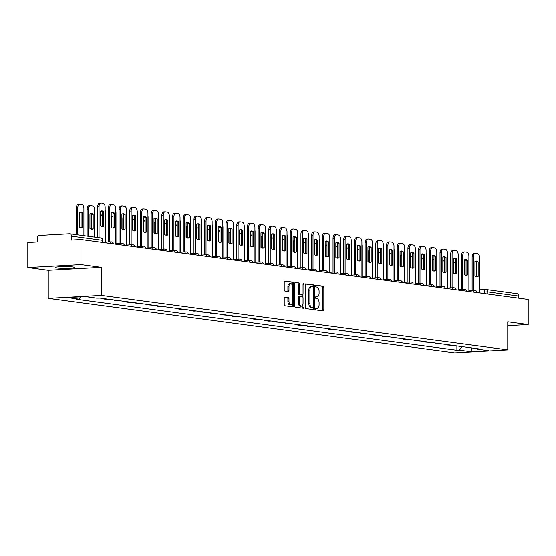 <?xml version="1.0" encoding="UTF-8"?>
<svg xmlns="http://www.w3.org/2000/svg" width="556" height="556" viewBox="0 0 556 556"><rect width="100%" height="100%" fill="white"/><g stroke="black" fill="none" stroke-linecap="round" stroke-linejoin="round"><path stroke-width="0.83" d="M315.537 309.039A0.869 0.473 86.8 0 0 316.01 309.97L323.161 310.929A1.244 0.667 86.8 0 0 323.231 310.929A1.244 0.667 86.8 0 0 323.835 309.782L323.835 287.521A1.244 0.667 86.8 0 0 323.161 286.194L316.01 285.235A0.869 0.473 86.8 0 0 315.961 285.235A0.869 0.473 86.8 0 0 315.537 286.041A0.869 0.473 86.8 0 0 316.01 286.965L316.934 287.091A3.975 2.148 86.8 0 1 319.088 291.337L319.088 293.193A3.975 2.148 86.8 0 1 317.156 296.869A3.975 2.148 86.8 0 1 316.934 296.862L316.01 296.737A0.869 0.473 86.8 0 0 315.961 296.737A0.869 0.473 86.8 0 0 315.537 297.536A0.869 0.473 86.8 0 0 316.01 298.468L316.934 298.593A3.975 2.148 86.8 0 1 319.088 302.839L319.088 304.695A3.975 2.148 86.8 0 1 317.156 308.371A3.975 2.148 86.8 0 1 316.934 308.365L316.01 308.239A0.869 0.473 86.8 0 0 315.961 308.239A0.869 0.473 86.8 0 0 315.537 309.039M56.705 267.957A9.862 0.855 180 0 0 67.783 268.312A9.862 0.855 180 0 0 74.858 267.492A9.862 0.855 180 0 0 73.281 267.026A9.862 0.855 180 0 0 62.202 266.671A9.862 0.855 180 0 0 55.127 267.492A9.862 0.855 180 0 0 56.705 267.957M284.894 297.078A1.244 0.667 86.8 0 0 284.825 297.078A1.244 0.667 86.8 0 0 284.22 298.224L284.22 304.473A1.244 0.667 86.8 0 0 284.894 305.8L292.831 306.863A1.244 0.667 86.8 0 0 292.901 306.863A1.244 0.667 86.8 0 0 293.505 305.717L293.505 283.456A1.244 0.667 86.8 0 0 292.831 282.128L284.894 281.065A1.244 0.667 86.8 0 0 284.825 281.065A1.244 0.667 86.8 0 0 284.22 282.212L284.22 289.752A1.244 0.667 86.8 0 0 284.894 291.08L288.293 291.539A1.244 0.667 86.8 0 0 288.362 291.539A1.244 0.667 86.8 0 0 288.967 290.392L288.967 286.653A3.322 1.793 86.8 0 1 290.579 283.574A3.322 1.793 86.8 0 1 292.567 287.132L292.567 301.79A3.322 1.793 86.8 0 1 290.948 304.862A3.322 1.793 86.8 0 1 288.967 301.303L288.967 298.864A1.244 0.667 86.8 0 0 288.293 297.536L284.755 297.092M101.366 295.417L101.366 267.325L80.926 264.587L80.926 239.511L528.2 299.455L528.2 324.53L507.76 321.792L507.76 349.884L101.366 295.417L48.24 298.384L454.634 352.851L507.76 349.884M305.154 307.28A1.244 0.667 86.8 0 0 305.828 308.608L313.772 309.671A1.244 0.667 86.8 0 0 313.841 309.671A1.244 0.667 86.8 0 0 314.446 308.524L314.446 286.264A1.244 0.667 86.8 0 0 313.772 284.936L305.828 283.873A1.244 0.667 86.8 0 0 305.758 283.866A1.244 0.667 86.8 0 0 305.154 285.019L305.154 307.28M303.305 308.267L295.361 307.204A1.244 0.667 86.8 0 1 294.687 305.876L294.687 283.616A1.244 0.667 86.8 0 1 295.292 282.469A1.244 0.667 86.8 0 1 295.361 282.469L298.76 282.921A1.244 0.667 86.8 0 1 299.434 284.248L299.434 293.276A1.244 0.667 86.8 0 0 300.108 294.604L302.36 294.909A1.244 0.667 86.8 0 0 302.429 294.909A1.244 0.667 86.8 0 0 303.034 293.763L303.034 284.359A0.869 0.473 86.8 0 1 303.458 283.56A0.869 0.473 86.8 0 1 303.972 284.491L303.972 307.12A1.244 0.667 86.8 0 1 303.374 308.267A1.244 0.667 86.8 0 1 303.305 308.267M80.926 264.587L27.8 267.547L27.8 242.479L37.203 241.95L37.203 238.044A2.53 2.12 -82.4 0 1 39.33 235.41L69.403 233.728A2.53 2.12 -82.4 0 1 69.736 233.742L100.803 237.905A2.53 2.12 97.6 0 1 102.589 240.296L71.522 236.133A2.53 2.12 -82.4 0 0 69.736 233.742M27.8 267.547L48.24 270.292L48.24 298.384M80.926 239.511L71.522 240.039L71.522 236.133M516.67 293.672A2.53 2.12 97.6 0 1 517.01 293.686A2.53 2.12 97.6 0 1 518.797 296.077L487.73 291.914L479.592 292.108M518.797 298.197L518.797 296.077M507.76 325.67L528.2 324.53M452.987 345.422L446.183 344.942L446.183 344.511M448.456 344.81L446.183 344.942M435.487 343.073L435.487 343.504L440.011 344.115L442.284 343.983M437.76 343.379L435.487 343.504M424.791 341.641L424.791 342.072L431.588 342.552M427.064 341.947L424.791 342.072M414.088 340.209L414.088 340.64L420.892 341.12M416.361 340.515L414.088 340.64M403.392 338.771L403.392 339.202L407.916 339.813L410.189 339.681M405.665 339.077L403.392 339.202M392.696 337.339L392.696 337.77L399.493 338.25M394.968 337.645L392.696 337.77M381.993 335.907L381.993 336.338L388.797 336.818M384.265 336.213L381.993 336.338M371.297 334.469L371.297 334.907L378.094 335.386M373.569 334.775L371.297 334.907M360.601 333.037L360.601 333.468L365.125 334.08L367.398 333.947M362.873 333.343L360.601 333.468M349.898 331.605L349.898 332.036L356.702 332.516M352.17 331.911L349.898 332.036M339.202 330.174L339.202 330.605L345.999 331.084M341.474 330.472L339.202 330.605M328.506 328.735L328.506 329.166L333.03 329.777L335.303 329.645M330.778 329.041L328.506 329.166M317.803 327.303L317.803 327.734L324.607 328.214M320.075 327.609L317.803 327.734M307.107 325.872L307.107 326.302L313.904 326.782M309.379 326.17L307.107 326.302M296.411 324.433L296.411 324.864L300.935 325.475L303.208 325.343M298.683 324.739L296.411 324.864M285.708 323.001L285.708 323.432L292.512 323.912M287.987 323.307L285.708 323.432M275.011 321.57L275.011 322L281.809 322.48M277.284 321.868L275.011 322M264.315 320.131L264.315 320.562L268.84 321.173L271.113 321.041M266.588 320.437L264.315 320.562M253.619 318.699L253.619 319.13L260.416 319.61M255.892 319.005L253.619 319.13M242.916 317.267L242.916 317.698L249.713 318.178M245.189 317.573L242.916 317.698M232.22 315.829L232.22 316.267L239.017 316.746M234.493 316.135L232.22 316.267M221.524 314.397L221.524 314.828L228.321 315.308M223.797 314.703L221.524 314.828M210.821 312.965L210.821 313.396L217.618 313.876M213.094 313.271L210.821 313.396M200.125 311.534L200.125 311.965L206.922 312.444M202.398 311.833L200.125 311.965M189.429 310.095L189.429 310.526L193.954 311.138L196.226 311.006M191.702 310.401L189.429 310.526M178.726 308.663L178.726 309.094L185.53 309.574M180.999 308.969L178.726 309.094M168.03 307.232L168.03 307.663L174.827 308.142M170.303 307.531L168.03 307.663M157.334 305.793L157.334 306.224L161.859 306.836L164.131 306.703M159.607 306.099L157.334 306.224M146.631 304.361L146.631 304.792L153.435 305.272M148.904 304.667L146.631 304.792M135.935 302.93L135.935 303.361L142.732 303.84M138.208 303.228L135.935 303.361M125.239 301.491L125.239 301.922L129.763 302.534L132.036 302.401M127.512 301.797L125.239 301.922M114.536 300.059L114.536 300.49L121.34 300.97M116.809 300.365L114.536 300.49M103.84 298.628L103.84 299.058L110.637 299.538M106.113 298.933L103.84 299.058M96.841 298.12L99.941 298.106M476.756 348.605L477.229 349.147L488.752 350.69L470.904 351.684L459.381 350.141L462.189 346.652M80.613 296.841L78.771 299.128L76.269 299.267L456.886 350.28L459.381 350.141M78.771 299.128L67.248 297.585L85.096 296.591L96.619 298.134L99.114 297.995L479.731 349.001L477.229 349.147M101.366 267.325L48.24 270.292M456.886 345.943L456.886 350.28M470.904 351.684L471.898 347.952M315.704 308.399L315.871 308.42A3.975 2.148 86.8 0 0 316.093 308.427A3.975 2.148 86.8 0 0 316.308 308.399M316.308 296.897A3.975 2.148 86.8 0 1 316.093 296.932A3.975 2.148 86.8 0 1 315.871 296.918L315.704 296.897M322.466 310.832A1.244 0.667 86.8 0 0 322.772 309.838L322.772 287.577A1.244 0.667 86.8 0 0 322.098 286.257L315.704 285.395M313.382 286.903L313.382 286.319A1.244 0.667 86.8 0 0 312.708 284.992L305.459 284.026M313.077 309.574A1.244 0.667 86.8 0 0 313.382 308.58L313.382 307.6M313.028 307.836A0.869 0.473 86.8 0 0 313.077 307.843A0.869 0.473 86.8 0 0 313.501 307.037L313.501 287.494A0.869 0.473 86.8 0 0 313.028 286.569L312.055 286.437A3.975 2.148 86.8 0 0 311.833 286.43A3.975 2.148 86.8 0 0 309.9 290.107L309.9 303.465A3.975 2.148 86.8 0 0 312.055 307.711L313.028 307.836L311.965 307.899A0.869 0.473 86.8 0 0 312.013 307.899A0.869 0.473 86.8 0 0 312.062 307.892M310.992 286.5A3.975 2.148 86.8 0 0 310.769 286.486A3.975 2.148 86.8 0 0 308.837 290.162L309.9 290.107M311.965 307.899L310.992 307.767A3.975 2.148 86.8 0 1 308.837 303.52L308.837 290.162M294.993 282.622L298.76 282.921M301.435 294.958A1.244 0.667 86.8 0 1 301.366 294.972A1.244 0.667 86.8 0 1 301.296 294.965L299.045 294.666A1.244 0.667 86.8 0 1 298.37 293.339L298.37 284.311A1.244 0.667 86.8 0 0 297.696 282.983M302.916 294.451L302.916 297.245M302.916 304.299L302.916 307.176L303.972 307.12M299.434 302.645A3.322 1.793 86.8 0 0 301.415 306.203A3.322 1.793 86.8 0 0 303.034 303.131L303.034 297.967A1.244 0.667 86.8 0 0 302.36 296.64L300.108 296.334A1.244 0.667 86.8 0 0 300.038 296.334A1.244 0.667 86.8 0 0 299.434 297.481L299.434 302.645L298.37 302.707A3.322 1.793 86.8 0 0 300.351 306.266L301.415 306.203M299.969 296.348L299.045 296.397A1.244 0.667 86.8 0 0 298.975 296.397A1.244 0.667 86.8 0 0 298.37 297.543L299.434 297.481M298.37 302.707L298.37 297.543M302.61 308.177A1.244 0.667 86.8 0 0 302.916 307.176M290.948 304.862L289.885 304.924A3.322 1.793 86.8 0 1 287.904 301.366L287.904 298.919A1.244 0.667 86.8 0 0 287.23 297.592L284.526 297.231M290.579 283.574L289.516 283.636A3.322 1.793 86.8 0 0 287.904 286.708L288.967 286.653M287.598 291.448A1.244 0.667 86.8 0 0 287.904 290.454L287.904 286.708M292.442 285.93L292.442 283.518A1.244 0.667 86.8 0 0 291.775 282.191L284.526 281.218M292.143 306.773A1.244 0.667 86.8 0 0 292.442 305.779L292.442 302.957M453.675 273.239L453.675 262.578A7.902 4.267 86.8 0 1 454.843 262.203A7.902 4.267 86.8 0 1 455.371 262.23M458.339 289.481L458.339 258.846A3.795 2.05 86.8 0 0 458.193 257.435M455.371 262.967A7.902 4.267 86.8 0 0 454.162 262.342M478.146 276.422A7.902 4.267 -93.2 0 1 476.978 276.798A7.902 4.267 -93.2 0 1 474.928 275.984L474.928 261.396A7.902 4.267 -93.2 0 1 476.096 261.014A7.902 4.267 -93.2 0 1 478.146 261.827L478.146 276.422L476.77 276.499A7.902 4.267 -93.2 0 1 476.283 276.735M476.77 276.499L476.77 261.904A7.902 4.267 -93.2 0 0 475.415 261.16M472.107 290.739L472.107 256.921A3.795 2.05 -93.2 0 1 473.948 253.411A3.795 2.05 -93.2 0 1 474.164 253.418M479.592 292.942L479.592 257.664A3.795 2.05 86.8 0 0 477.534 253.605L475.54 253.341A3.795 2.05 86.8 0 0 475.331 253.334A3.795 2.05 86.8 0 0 473.483 256.844L472.107 256.921M473.483 290.663L473.483 256.844M478.146 261.827L476.77 261.904M442.972 271.808L442.972 261.146A7.902 4.267 86.8 0 1 444.147 260.771A7.902 4.267 86.8 0 1 444.675 260.799M447.636 288.043L447.636 257.414A3.795 2.05 86.8 0 0 447.497 256.003M444.675 261.535A7.902 4.267 86.8 0 0 443.459 260.91M432.276 270.376L432.276 259.715A7.902 4.267 86.8 0 1 433.451 259.332A7.902 4.267 86.8 0 1 433.972 259.367M436.94 286.611L436.94 255.982A3.795 2.05 86.8 0 0 436.794 254.565M433.972 260.097A7.902 4.267 86.8 0 0 432.763 259.478M467.45 274.984A7.902 4.267 -93.2 0 1 466.282 275.366A7.902 4.267 -93.2 0 1 464.225 274.553L464.225 259.958A7.902 4.267 -93.2 0 1 465.4 259.582A7.902 4.267 -93.2 0 1 467.45 260.396L467.45 274.984L466.067 275.06A7.902 4.267 -93.2 0 1 465.58 275.296M466.067 275.06L466.067 260.472A7.902 4.267 -93.2 0 0 464.712 259.721M461.404 289.308L461.404 255.489A3.795 2.05 -93.2 0 1 463.252 251.972A3.795 2.05 -93.2 0 1 463.461 251.986M468.889 291.511L468.889 256.226A3.795 2.05 86.8 0 0 466.832 252.174L464.844 251.903A3.795 2.05 86.8 0 0 464.635 251.896A3.795 2.05 86.8 0 0 462.787 255.412L461.404 255.489M462.787 289.231L462.787 255.412M467.45 260.396L466.067 260.472M456.754 273.552A7.902 4.267 -93.2 0 1 455.579 273.934A7.902 4.267 -93.2 0 1 453.529 273.121L453.529 258.526A7.902 4.267 -93.2 0 1 454.697 258.151A7.902 4.267 -93.2 0 1 456.754 258.957L456.754 273.552L455.371 273.628A7.902 4.267 -93.2 0 1 454.884 273.865M455.371 273.628L455.371 259.033A7.902 4.267 -93.2 0 0 454.016 258.29M450.707 287.876L450.707 254.05A3.795 2.05 -93.2 0 1 452.556 250.541A3.795 2.05 -93.2 0 1 452.765 250.547M458.193 290.072L458.193 254.794A3.795 2.05 86.8 0 0 456.135 250.742L454.148 250.471A3.795 2.05 86.8 0 0 453.932 250.464A3.795 2.05 86.8 0 0 452.091 253.974L450.707 254.05M452.091 287.8L452.091 253.974M456.754 258.957L455.371 259.033M421.58 268.937L421.58 258.276A7.902 4.267 86.8 0 1 422.748 257.901A7.902 4.267 86.8 0 1 423.276 257.928M426.243 285.179L426.243 254.544A3.795 2.05 86.8 0 0 426.098 253.133M423.276 258.665A7.902 4.267 86.8 0 0 422.067 258.04M410.884 267.505L410.884 256.844A7.902 4.267 86.8 0 1 412.052 256.469A7.902 4.267 86.8 0 1 412.58 256.497M415.54 283.741L415.54 253.112A3.795 2.05 86.8 0 0 415.401 251.701M412.58 257.233A7.902 4.267 86.8 0 0 411.364 256.608M400.181 266.074L400.181 255.412A7.902 4.267 86.8 0 1 401.356 255.03A7.902 4.267 86.8 0 1 401.877 255.065M404.844 282.309L404.844 251.68A3.795 2.05 86.8 0 0 404.698 250.263M401.877 255.802A7.902 4.267 86.8 0 0 400.667 255.176M446.051 272.12A7.902 4.267 -93.2 0 1 444.883 272.496A7.902 4.267 -93.2 0 1 442.833 271.689L442.833 257.094A7.902 4.267 -93.2 0 1 444.001 256.712A7.902 4.267 -93.2 0 1 446.051 257.525L446.051 272.12L444.675 272.197A7.902 4.267 -93.2 0 1 444.188 272.433M444.675 272.197L444.675 257.602A7.902 4.267 -93.2 0 0 443.32 256.858M440.011 286.437L440.011 252.619A3.795 2.05 -93.2 0 1 441.853 249.109A3.795 2.05 -93.2 0 1 442.069 249.116M447.497 288.64L447.497 253.362A3.795 2.05 86.8 0 0 445.439 249.303L443.445 249.039A3.795 2.05 86.8 0 0 443.236 249.032A3.795 2.05 86.8 0 0 441.388 252.542L440.011 252.619M441.388 286.361L441.388 252.542M446.051 257.525L444.675 257.602M435.355 270.682A7.902 4.267 -93.2 0 1 434.187 271.064A7.902 4.267 -93.2 0 1 432.13 270.251L432.13 255.656A7.902 4.267 -93.2 0 1 433.305 255.28A7.902 4.267 -93.2 0 1 435.355 256.094L435.355 270.682L433.972 270.758A7.902 4.267 -93.2 0 1 433.485 270.994M433.972 270.758L433.972 256.17A7.902 4.267 -93.2 0 0 432.617 255.419M429.308 285.006L429.308 251.187A3.795 2.05 -93.2 0 1 431.157 247.67A3.795 2.05 -93.2 0 1 431.366 247.684M436.794 287.209L436.794 251.924A3.795 2.05 86.8 0 0 434.736 247.872L432.749 247.608A3.795 2.05 86.8 0 0 432.54 247.594A3.795 2.05 86.8 0 0 430.692 251.11L429.308 251.187M430.692 284.929L430.692 251.11M435.355 256.094L433.972 256.17M424.659 269.25A7.902 4.267 -93.2 0 1 423.484 269.632A7.902 4.267 -93.2 0 1 421.434 268.819L421.434 254.224A7.902 4.267 -93.2 0 1 422.602 253.849A7.902 4.267 -93.2 0 1 424.659 254.655L424.659 269.25L423.276 269.326A7.902 4.267 -93.2 0 1 422.789 269.563M423.276 269.326L423.276 254.731A7.902 4.267 -93.2 0 0 421.921 253.988M418.612 283.574L418.612 249.748A3.795 2.05 -93.2 0 1 420.461 246.238A3.795 2.05 -93.2 0 1 420.67 246.245M426.098 285.77L426.098 250.492A3.795 2.05 86.8 0 0 424.04 246.44L422.053 246.169A3.795 2.05 86.8 0 0 421.837 246.162A3.795 2.05 86.8 0 0 419.995 249.672L418.612 249.748M419.995 283.497L419.995 249.672M424.659 254.655L423.276 254.731M389.485 264.642L389.485 253.981A7.902 4.267 86.8 0 1 390.653 253.599A7.902 4.267 86.8 0 1 391.181 253.626M394.148 280.877L394.148 250.249A3.795 2.05 86.8 0 0 394.002 248.831M391.181 254.363A7.902 4.267 86.8 0 0 389.971 253.744M413.956 267.818A7.902 4.267 -93.2 0 1 412.788 268.194A7.902 4.267 -93.2 0 1 410.738 267.387L410.738 252.792A7.902 4.267 -93.2 0 1 411.906 252.41A7.902 4.267 -93.2 0 1 413.956 253.223L413.956 267.818L412.58 267.895A7.902 4.267 -93.2 0 1 412.093 268.131M412.58 267.895L412.58 253.3A7.902 4.267 -93.2 0 0 411.225 252.556M407.916 282.135L407.916 248.317A3.795 2.05 -93.2 0 1 409.758 244.807A3.795 2.05 -93.2 0 1 409.974 244.814M415.401 284.338L415.401 249.06A3.795 2.05 86.8 0 0 413.344 245.001L411.35 244.737A3.795 2.05 86.8 0 0 411.141 244.73A3.795 2.05 86.8 0 0 409.292 248.24L407.916 248.317M409.292 282.059L409.292 248.24M413.956 253.223L412.58 253.3M378.789 263.203L378.789 252.542A7.902 4.267 86.8 0 1 379.957 252.167A7.902 4.267 86.8 0 1 380.485 252.195M383.452 279.439L383.452 248.81A3.795 2.05 86.8 0 0 383.306 247.399M380.485 252.931A7.902 4.267 86.8 0 0 379.268 252.306M403.26 266.38A7.902 4.267 -93.2 0 1 402.092 266.762A7.902 4.267 -93.2 0 1 400.035 265.949L400.035 251.361A7.902 4.267 -93.2 0 1 401.21 250.978A7.902 4.267 -93.2 0 1 403.26 251.792L403.26 266.38L401.877 266.463A7.902 4.267 -93.2 0 1 401.39 266.699M401.877 266.463L401.877 251.868A7.902 4.267 -93.2 0 0 400.522 251.124M397.213 280.704L397.213 246.885A3.795 2.05 -93.2 0 1 399.062 243.375A3.795 2.05 -93.2 0 1 399.271 243.382M404.698 282.907L404.698 247.622A3.795 2.05 86.8 0 0 402.641 243.57L400.654 243.306A3.795 2.05 86.8 0 0 400.445 243.292A3.795 2.05 86.8 0 0 398.596 246.808L397.213 246.885M398.596 280.627L398.596 246.808M403.26 251.792L401.877 251.868M368.086 261.772L368.086 251.11A7.902 4.267 86.8 0 1 369.26 250.728A7.902 4.267 86.8 0 1 369.782 250.763M372.749 278.007L372.749 247.378A3.795 2.05 86.8 0 0 372.603 245.96M369.782 251.5A7.902 4.267 86.8 0 0 368.572 250.874M392.564 264.948A7.902 4.267 -93.2 0 1 391.389 265.33A7.902 4.267 -93.2 0 1 389.339 264.517L389.339 249.922A7.902 4.267 -93.2 0 1 390.507 249.547A7.902 4.267 -93.2 0 1 392.564 250.353L392.564 264.948L391.181 265.024A7.902 4.267 -93.2 0 1 390.694 265.261M391.181 265.024L391.181 250.429A7.902 4.267 -93.2 0 0 389.825 249.686M386.517 279.272L386.517 245.453A3.795 2.05 -93.2 0 1 388.366 241.936A3.795 2.05 -93.2 0 1 388.575 241.943M394.002 281.475L394.002 246.19A3.795 2.05 86.8 0 0 391.945 242.138L389.958 241.867A3.795 2.05 86.8 0 0 389.742 241.86A3.795 2.05 86.8 0 0 387.9 245.37L386.517 245.453M387.9 279.195L387.9 245.37M392.564 250.353L391.181 250.429M357.39 260.34L357.39 249.679A7.902 4.267 86.8 0 1 358.557 249.296A7.902 4.267 86.8 0 1 359.086 249.324M362.053 276.575L362.053 245.947A3.795 2.05 86.8 0 0 361.907 244.529M359.086 250.061A7.902 4.267 86.8 0 0 357.876 249.442M381.861 263.516A7.902 4.267 -93.2 0 1 380.693 263.891A7.902 4.267 -93.2 0 1 378.643 263.085L378.643 248.49A7.902 4.267 -93.2 0 1 379.811 248.108A7.902 4.267 -93.2 0 1 381.861 248.921L381.861 263.516L380.485 263.593A7.902 4.267 -93.2 0 1 379.998 263.829M380.485 263.593L380.485 248.998A7.902 4.267 -93.2 0 0 379.129 248.254M375.821 277.833L375.821 244.014A3.795 2.05 -93.2 0 1 377.663 240.505A3.795 2.05 -93.2 0 1 377.878 240.512M383.306 280.036L383.306 244.758A3.795 2.05 86.8 0 0 381.249 240.699L379.255 240.435A3.795 2.05 86.8 0 0 379.046 240.428A3.795 2.05 86.8 0 0 377.197 243.938L375.821 244.014M377.197 277.757L377.197 243.938M381.861 248.921L380.485 248.998M346.694 258.901L346.694 248.24A7.902 4.267 86.8 0 1 347.861 247.865A7.902 4.267 86.8 0 1 348.39 247.893M351.357 275.137L351.357 244.508A3.795 2.05 86.8 0 0 351.211 243.097M348.39 248.629A7.902 4.267 86.8 0 0 347.18 248.004M371.165 262.084A7.902 4.267 -93.2 0 1 369.997 262.46A7.902 4.267 -93.2 0 1 367.94 261.647L367.94 247.059A7.902 4.267 -93.2 0 1 369.114 246.676A7.902 4.267 -93.2 0 1 371.165 247.489L371.165 262.084L369.782 262.161A7.902 4.267 -93.2 0 1 369.295 262.397M369.782 262.161L369.782 247.566A7.902 4.267 -93.2 0 0 368.426 246.822M365.118 276.401L365.118 242.583A3.795 2.05 -93.2 0 1 366.967 239.073A3.795 2.05 -93.2 0 1 367.175 239.08M372.603 278.605L372.603 243.326A3.795 2.05 86.8 0 0 370.546 239.268L368.558 239.004A3.795 2.05 86.8 0 0 368.35 238.99A3.795 2.05 86.8 0 0 366.501 242.506L365.118 242.583M366.501 276.325L366.501 242.506M371.165 247.489L369.782 247.566M335.991 257.47L335.991 246.808A7.902 4.267 86.8 0 1 337.165 246.426A7.902 4.267 86.8 0 1 337.687 246.461M340.654 273.705L340.654 243.076A3.795 2.05 86.8 0 0 340.508 241.658M337.687 247.198A7.902 4.267 86.8 0 0 336.477 246.572M360.469 260.646A7.902 4.267 -93.2 0 1 359.294 261.028A7.902 4.267 -93.2 0 1 357.244 260.215L357.244 245.62A7.902 4.267 -93.2 0 1 358.411 245.245A7.902 4.267 -93.2 0 1 360.469 246.051L360.469 260.646L359.086 260.722A7.902 4.267 -93.2 0 1 358.599 260.959M359.086 260.722L359.086 246.134A7.902 4.267 -93.2 0 0 357.73 245.384M354.422 274.97L354.422 241.151A3.795 2.05 -93.2 0 1 356.271 237.634A3.795 2.05 -93.2 0 1 356.479 237.641M361.907 277.173L361.907 241.888A3.795 2.05 86.8 0 0 359.85 237.836L357.862 237.565A3.795 2.05 86.8 0 0 357.647 237.558A3.795 2.05 86.8 0 0 355.805 241.075L354.422 241.151M355.805 274.893L355.805 241.075M360.469 246.051L359.086 246.134M325.295 256.038L325.295 245.377A7.902 4.267 86.8 0 1 326.462 244.994A7.902 4.267 86.8 0 1 326.991 245.029M329.958 272.273L329.958 241.645A3.795 2.05 86.8 0 0 329.812 240.227M326.991 245.759A7.902 4.267 86.8 0 0 325.781 245.14M349.766 259.214A7.902 4.267 -93.2 0 1 348.598 259.589A7.902 4.267 -93.2 0 1 346.548 258.783L346.548 244.188A7.902 4.267 -93.2 0 1 347.715 243.806A7.902 4.267 -93.2 0 1 349.766 244.619L349.766 259.214L348.39 259.291A7.902 4.267 -93.2 0 1 347.903 259.527M348.39 259.291L348.39 244.696A7.902 4.267 -93.2 0 0 347.034 243.952M343.726 273.538L343.726 239.712A3.795 2.05 -93.2 0 1 345.568 236.203A3.795 2.05 -93.2 0 1 345.783 236.21M351.211 275.734L351.211 240.456A3.795 2.05 86.8 0 0 349.154 236.397L347.159 236.133A3.795 2.05 86.8 0 0 346.951 236.126A3.795 2.05 86.8 0 0 345.102 239.636L343.726 239.712M345.102 273.455L345.102 239.636M349.766 244.619L348.39 244.696M314.599 254.599L314.599 243.938A7.902 4.267 86.8 0 1 315.766 243.563A7.902 4.267 86.8 0 1 316.294 243.591M319.262 270.841L319.262 240.206A3.795 2.05 86.8 0 0 319.116 238.795M316.294 244.327A7.902 4.267 86.8 0 0 315.085 243.702M339.07 257.782A7.902 4.267 -93.2 0 1 337.902 258.158A7.902 4.267 -93.2 0 1 335.845 257.345L335.845 242.757A7.902 4.267 -93.2 0 1 337.019 242.374A7.902 4.267 -93.2 0 1 339.07 243.187L339.07 257.782L337.687 257.859A7.902 4.267 -93.2 0 1 337.2 258.095M337.687 257.859L337.687 243.264A7.902 4.267 -93.2 0 0 336.331 242.52M333.023 272.099L333.023 238.281A3.795 2.05 -93.2 0 1 334.872 234.771A3.795 2.05 -93.2 0 1 335.08 234.778M340.508 274.303L340.508 239.024A3.795 2.05 86.8 0 0 338.451 234.966L336.463 234.701A3.795 2.05 86.8 0 0 336.255 234.695A3.795 2.05 86.8 0 0 334.406 238.204L333.023 238.281M334.406 272.023L334.406 238.204M339.07 243.187L337.687 243.264M303.896 253.168L303.896 242.506A7.902 4.267 86.8 0 1 305.07 242.131A7.902 4.267 86.8 0 1 305.591 242.159M308.559 269.403L308.559 238.774A3.795 2.05 86.8 0 0 308.413 237.356M305.591 242.896A7.902 4.267 86.8 0 0 304.382 242.27M328.374 256.344A7.902 4.267 -93.2 0 1 327.199 256.726A7.902 4.267 -93.2 0 1 325.149 255.913L325.149 241.318A7.902 4.267 -93.2 0 1 326.316 240.943A7.902 4.267 -93.2 0 1 328.374 241.756L328.374 256.344L326.991 256.42A7.902 4.267 -93.2 0 1 326.504 256.657M326.991 256.42L326.991 241.832A7.902 4.267 -93.2 0 0 325.635 241.082M322.327 270.668L322.327 236.849A3.795 2.05 -93.2 0 1 324.176 233.332A3.795 2.05 -93.2 0 1 324.384 233.346M329.812 272.871L329.812 237.586A3.795 2.05 86.8 0 0 327.755 233.534L325.767 233.263A3.795 2.05 86.8 0 0 325.552 233.256A3.795 2.05 86.8 0 0 323.71 236.773L322.327 236.849M323.71 270.591L323.71 236.773M328.374 241.756L326.991 241.832M293.2 251.736L293.2 241.075A7.902 4.267 86.8 0 1 294.367 240.692A7.902 4.267 86.8 0 1 294.895 240.727M297.863 267.971L297.863 237.342A3.795 2.05 86.8 0 0 297.717 235.925M294.895 241.457A7.902 4.267 86.8 0 0 293.686 240.838M317.671 254.912A7.902 4.267 -93.2 0 1 316.503 255.294A7.902 4.267 -93.2 0 1 314.453 254.481L314.453 239.886A7.902 4.267 -93.2 0 1 315.62 239.511A7.902 4.267 -93.2 0 1 317.671 240.317L317.671 254.912L316.294 254.989A7.902 4.267 -93.2 0 1 315.808 255.225M316.294 254.989L316.294 240.394A7.902 4.267 -93.2 0 0 314.939 239.65M311.631 269.236L311.631 235.41A3.795 2.05 -93.2 0 1 313.473 231.901A3.795 2.05 -93.2 0 1 313.688 231.908M319.116 271.432L319.116 236.154A3.795 2.05 86.8 0 0 317.059 232.095L315.064 231.831A3.795 2.05 86.8 0 0 314.856 231.824A3.795 2.05 86.8 0 0 313.007 235.334L311.631 235.41M313.007 269.16L313.007 235.334M317.671 240.317L316.294 240.394M282.504 250.297L282.504 239.636A7.902 4.267 86.8 0 1 283.671 239.261A7.902 4.267 86.8 0 1 284.199 239.288M287.167 266.539L287.167 235.904A3.795 2.05 86.8 0 0 287.021 234.493M284.199 240.025A7.902 4.267 86.8 0 0 282.99 239.4M306.975 253.48A7.902 4.267 -93.2 0 1 305.807 253.856A7.902 4.267 -93.2 0 1 303.75 253.049L303.75 238.454A7.902 4.267 -93.2 0 1 304.924 238.072A7.902 4.267 -93.2 0 1 306.975 238.885L306.975 253.48L305.591 253.557A7.902 4.267 -93.2 0 1 305.105 253.793M305.591 253.557L305.591 238.962A7.902 4.267 -93.2 0 0 304.236 238.218M300.928 267.797L300.928 233.979A3.795 2.05 -93.2 0 1 302.777 230.469A3.795 2.05 -93.2 0 1 302.985 230.476M308.413 270.001L308.413 234.722A3.795 2.05 86.8 0 0 306.356 230.664L304.368 230.399A3.795 2.05 86.8 0 0 304.16 230.392A3.795 2.05 86.8 0 0 302.311 233.902L300.928 233.979M302.311 267.721L302.311 233.902M306.975 238.885L305.591 238.962M271.801 248.866L271.801 238.204A7.902 4.267 86.8 0 1 272.975 237.829A7.902 4.267 86.8 0 1 273.496 237.857M276.464 265.101L276.464 234.472A3.795 2.05 86.8 0 0 276.318 233.061M273.496 238.593A7.902 4.267 86.8 0 0 272.287 237.968M296.279 252.042A7.902 4.267 -93.2 0 1 295.104 252.424A7.902 4.267 -93.2 0 1 293.054 251.611L293.054 237.016A7.902 4.267 -93.2 0 1 294.228 236.641A7.902 4.267 -93.2 0 1 296.279 237.454L296.279 252.042L294.895 252.118A7.902 4.267 -93.2 0 1 294.409 252.355M294.895 252.118L294.895 237.53A7.902 4.267 -93.2 0 0 293.54 236.78M290.232 266.366L290.232 232.547A3.795 2.05 -93.2 0 1 292.081 229.03A3.795 2.05 -93.2 0 1 292.289 229.044M297.717 268.569L297.717 233.284A3.795 2.05 86.8 0 0 295.66 229.232L293.672 228.968A3.795 2.05 86.8 0 0 293.457 228.954A3.795 2.05 86.8 0 0 291.615 232.471L290.232 232.547M291.615 266.289L291.615 232.471M296.279 237.454L294.895 237.53M261.105 247.434L261.105 236.773A7.902 4.267 86.8 0 1 262.272 236.39A7.902 4.267 86.8 0 1 262.8 236.425M265.768 263.669L265.768 233.04A3.795 2.05 86.8 0 0 265.622 231.623M262.8 237.162A7.902 4.267 86.8 0 0 261.591 236.536M285.575 250.61A7.902 4.267 -93.2 0 1 284.408 250.992A7.902 4.267 -93.2 0 1 282.358 250.179L282.358 235.584A7.902 4.267 -93.2 0 1 283.525 235.209A7.902 4.267 -93.2 0 1 285.575 236.015L285.575 250.61L284.199 250.686A7.902 4.267 -93.2 0 1 283.713 250.923M284.199 250.686L284.199 236.091A7.902 4.267 -93.2 0 0 282.844 235.348M279.536 264.934L279.536 231.108A3.795 2.05 -93.2 0 1 281.378 227.599A3.795 2.05 -93.2 0 1 281.593 227.606M287.021 267.13L287.021 231.852A3.795 2.05 86.8 0 0 284.964 227.8L282.976 227.529A3.795 2.05 86.8 0 0 282.761 227.522A3.795 2.05 86.8 0 0 280.912 231.032L279.536 231.108M280.912 264.858L280.912 231.032M285.575 236.015L284.199 236.091M250.409 246.002L250.409 235.341A7.902 4.267 86.8 0 1 251.576 234.959A7.902 4.267 86.8 0 1 252.104 234.986M255.072 262.237L255.072 231.602A3.795 2.05 86.8 0 0 254.926 230.191M252.104 235.723A7.902 4.267 86.8 0 0 250.895 235.105M274.879 249.178A7.902 4.267 -93.2 0 1 273.712 249.554A7.902 4.267 -93.2 0 1 271.655 248.747L271.655 234.152A7.902 4.267 -93.2 0 1 272.829 233.77A7.902 4.267 -93.2 0 1 274.879 234.583L274.879 249.178L273.496 249.255A7.902 4.267 -93.2 0 1 273.01 249.491M273.496 249.255L273.496 234.66A7.902 4.267 -93.2 0 0 272.141 233.916M268.833 263.495L268.833 229.677A3.795 2.05 -93.2 0 1 270.682 226.167A3.795 2.05 -93.2 0 1 270.89 226.174M276.318 265.698L276.318 230.42A3.795 2.05 86.8 0 0 274.261 226.361L272.273 226.097A3.795 2.05 86.8 0 0 272.065 226.09A3.795 2.05 86.8 0 0 270.216 229.6L268.833 229.677M270.216 263.419L270.216 229.6M274.879 234.583L273.496 234.66M239.705 244.564L239.705 233.902A7.902 4.267 86.8 0 1 240.88 233.527A7.902 4.267 86.8 0 1 241.401 233.555M244.369 260.799L244.369 230.17A3.795 2.05 86.8 0 0 244.223 228.759M241.401 234.291A7.902 4.267 86.8 0 0 240.192 233.666M264.183 247.74A7.902 4.267 -93.2 0 1 263.009 248.122A7.902 4.267 -93.2 0 1 260.959 247.309L260.959 232.721A7.902 4.267 -93.2 0 1 262.133 232.338A7.902 4.267 -93.2 0 1 264.183 233.152L264.183 247.74L262.8 247.823A7.902 4.267 -93.2 0 1 262.314 248.059M262.8 247.823L262.8 233.228A7.902 4.267 -93.2 0 0 261.445 232.484M258.137 262.064L258.137 228.245A3.795 2.05 -93.2 0 1 259.986 224.728A3.795 2.05 -93.2 0 1 260.194 224.742M265.622 264.267L265.622 228.982A3.795 2.05 86.8 0 0 263.565 224.93L261.577 224.666A3.795 2.05 86.8 0 0 261.362 224.652A3.795 2.05 86.8 0 0 259.52 228.168L258.137 228.245M259.52 261.987L259.52 228.168M264.183 233.152L262.8 233.228M229.009 243.132L229.009 232.471A7.902 4.267 86.8 0 1 230.177 232.088A7.902 4.267 86.8 0 1 230.705 232.123M233.673 259.367L233.673 228.738A3.795 2.05 86.8 0 0 233.527 227.321M230.705 232.86A7.902 4.267 86.8 0 0 229.496 232.234M253.48 246.308A7.902 4.267 -93.2 0 1 252.313 246.69A7.902 4.267 -93.2 0 1 250.263 245.877L250.263 231.282A7.902 4.267 -93.2 0 1 251.43 230.907A7.902 4.267 -93.2 0 1 253.48 231.713L253.48 246.308L252.104 246.384A7.902 4.267 -93.2 0 1 251.618 246.621M252.104 246.384L252.104 231.789A7.902 4.267 -93.2 0 0 250.749 231.046M247.441 260.632L247.441 226.813A3.795 2.05 -93.2 0 1 249.283 223.297A3.795 2.05 -93.2 0 1 249.498 223.303M254.926 262.835L254.926 227.55A3.795 2.05 86.8 0 0 252.869 223.498L250.881 223.227A3.795 2.05 86.8 0 0 250.666 223.22A3.795 2.05 86.8 0 0 248.824 226.73L247.441 226.813M248.824 260.555L248.824 226.73M253.48 231.713L252.104 231.789M218.313 241.7L218.313 231.039A7.902 4.267 86.8 0 1 219.481 230.657A7.902 4.267 86.8 0 1 220.009 230.684M222.977 257.935L222.977 227.307A3.795 2.05 86.8 0 0 222.831 225.889M220.009 231.421A7.902 4.267 86.8 0 0 218.8 230.803M242.784 244.876A7.902 4.267 -93.2 0 1 241.617 245.252A7.902 4.267 -93.2 0 1 239.56 244.445L239.56 229.85A7.902 4.267 -93.2 0 1 240.734 229.468A7.902 4.267 -93.2 0 1 242.784 230.281L242.784 244.876L241.401 244.953A7.902 4.267 -93.2 0 1 240.915 245.189M241.401 244.953L241.401 230.358A7.902 4.267 -93.2 0 0 240.046 229.614M236.738 259.193L236.738 225.375A3.795 2.05 -93.2 0 1 238.587 221.865A3.795 2.05 -93.2 0 1 238.795 221.872M244.223 261.396L244.223 226.118A3.795 2.05 86.8 0 0 242.166 222.059L240.178 221.795A3.795 2.05 86.8 0 0 239.97 221.788A3.795 2.05 86.8 0 0 238.121 225.298L236.738 225.375M238.121 259.117L238.121 225.298M242.784 230.281L241.401 230.358M207.61 240.261L207.61 229.6A7.902 4.267 86.8 0 1 208.785 229.225A7.902 4.267 86.8 0 1 209.306 229.253M212.274 256.497L212.274 225.868A3.795 2.05 86.8 0 0 212.128 224.457M209.306 229.989A7.902 4.267 86.8 0 0 208.097 229.364M232.088 243.445A7.902 4.267 -93.2 0 1 230.914 243.82A7.902 4.267 -93.2 0 1 228.863 243.007L228.863 228.419A7.902 4.267 -93.2 0 1 230.038 228.036A7.902 4.267 -93.2 0 1 232.088 228.85L232.088 243.445L230.705 243.521A7.902 4.267 -93.2 0 1 230.219 243.757M230.705 243.521L230.705 228.926A7.902 4.267 -93.2 0 0 229.35 228.182M226.042 257.762L226.042 223.943A3.795 2.05 -93.2 0 1 227.89 220.433A3.795 2.05 -93.2 0 1 228.099 220.44M233.527 259.965L233.527 224.687A3.795 2.05 86.8 0 0 231.47 220.628L229.482 220.364A3.795 2.05 86.8 0 0 229.267 220.35A3.795 2.05 86.8 0 0 227.425 223.866L226.042 223.943M227.425 257.685L227.425 223.866M232.088 228.85L230.705 228.926M196.914 238.83L196.914 228.168A7.902 4.267 86.8 0 1 198.082 227.786A7.902 4.267 86.8 0 1 198.61 227.821M201.578 255.065L201.578 224.436A3.795 2.05 86.8 0 0 201.432 223.019M198.61 228.558A7.902 4.267 86.8 0 0 197.401 227.932M221.392 242.006A7.902 4.267 -93.2 0 1 220.218 242.388A7.902 4.267 -93.2 0 1 218.167 241.575L218.167 226.98A7.902 4.267 -93.2 0 1 219.335 226.605A7.902 4.267 -93.2 0 1 221.392 227.411L221.392 242.006L220.009 242.082A7.902 4.267 -93.2 0 1 219.523 242.319M220.009 242.082L220.009 227.494A7.902 4.267 -93.2 0 0 218.654 226.744M215.346 256.33L215.346 222.511A3.795 2.05 -93.2 0 1 217.187 218.994A3.795 2.05 -93.2 0 1 217.403 219.001M222.831 258.533L222.831 223.248A3.795 2.05 86.8 0 0 220.774 219.196L218.786 218.925A3.795 2.05 86.8 0 0 218.571 218.918A3.795 2.05 86.8 0 0 216.729 222.435L215.346 222.511M216.729 256.253L216.729 222.435M221.392 227.411L220.009 227.494M186.218 237.398L186.218 226.737A7.902 4.267 86.8 0 1 187.386 226.355A7.902 4.267 86.8 0 1 187.914 226.382M190.882 253.633L190.882 223.005A3.795 2.05 86.8 0 0 190.736 221.587M187.914 227.119A7.902 4.267 86.8 0 0 186.705 226.5M210.689 240.574A7.902 4.267 -93.2 0 1 209.522 240.95A7.902 4.267 -93.2 0 1 207.464 240.143L207.464 225.548A7.902 4.267 -93.2 0 1 208.639 225.166A7.902 4.267 -93.2 0 1 210.689 225.979L210.689 240.574L209.306 240.651A7.902 4.267 -93.2 0 1 208.82 240.887M209.306 240.651L209.306 226.056A7.902 4.267 -93.2 0 0 207.951 225.312M204.643 254.898L204.643 221.073A3.795 2.05 -93.2 0 1 206.491 217.563A3.795 2.05 -93.2 0 1 206.7 217.57M212.128 257.094L212.128 221.816A3.795 2.05 86.8 0 0 210.071 217.757L208.083 217.493A3.795 2.05 86.8 0 0 207.875 217.486A3.795 2.05 86.8 0 0 206.026 220.996L204.643 221.073M206.026 254.815L206.026 220.996M210.689 225.979L209.306 226.056M175.515 235.959L175.515 225.298A7.902 4.267 86.8 0 1 176.69 224.923A7.902 4.267 86.8 0 1 177.211 224.951M180.179 252.202L180.179 221.566A3.795 2.05 86.8 0 0 180.033 220.155M177.211 225.687A7.902 4.267 86.8 0 0 176.002 225.062M199.993 239.143A7.902 4.267 -93.2 0 1 198.819 239.518A7.902 4.267 -93.2 0 1 196.768 238.705L196.768 224.117A7.902 4.267 -93.2 0 1 197.943 223.734A7.902 4.267 -93.2 0 1 199.993 224.548L199.993 239.143L198.61 239.219A7.902 4.267 -93.2 0 1 198.124 239.455M198.61 239.219L198.61 224.624A7.902 4.267 -93.2 0 0 197.255 223.88M193.947 253.46L193.947 219.641A3.795 2.05 -93.2 0 1 195.795 216.131A3.795 2.05 -93.2 0 1 196.004 216.138M201.432 255.663L201.432 220.385A3.795 2.05 86.8 0 0 199.375 216.326L197.387 216.062A3.795 2.05 86.8 0 0 197.171 216.055A3.795 2.05 86.8 0 0 195.33 219.564L193.947 219.641M195.33 253.383L195.33 219.564M199.993 224.548L198.61 224.624M164.819 234.528L164.819 223.866A7.902 4.267 86.8 0 1 165.994 223.491A7.902 4.267 86.8 0 1 166.515 223.519M169.483 250.763L169.483 220.134A3.795 2.05 86.8 0 0 169.337 218.716M166.515 224.256A7.902 4.267 86.8 0 0 165.306 223.63M189.297 237.704A7.902 4.267 -93.2 0 1 188.123 238.086A7.902 4.267 -93.2 0 1 186.072 237.273L186.072 222.678A7.902 4.267 -93.2 0 1 187.24 222.303A7.902 4.267 -93.2 0 1 189.297 223.116L189.297 237.704L187.914 237.78A7.902 4.267 -93.2 0 1 187.428 238.017M187.914 237.78L187.914 223.192A7.902 4.267 -93.2 0 0 186.559 222.442M183.251 252.028L183.251 218.209A3.795 2.05 -93.2 0 1 185.092 214.692A3.795 2.05 -93.2 0 1 185.308 214.706M190.736 254.231L190.736 218.946A3.795 2.05 86.8 0 0 188.679 214.894L186.691 214.623A3.795 2.05 86.8 0 0 186.475 214.616A3.795 2.05 86.8 0 0 184.634 218.133L183.251 218.209M184.634 251.951L184.634 218.133M189.297 223.116L187.914 223.192M154.123 233.096L154.123 222.435A7.902 4.267 86.8 0 1 155.291 222.052A7.902 4.267 86.8 0 1 155.819 222.087M158.787 249.331L158.787 218.703A3.795 2.05 86.8 0 0 158.641 217.285M155.819 222.817A7.902 4.267 86.8 0 0 154.61 222.198M178.594 236.272A7.902 4.267 -93.2 0 1 177.427 236.654A7.902 4.267 -93.2 0 1 175.369 235.841L175.369 221.246A7.902 4.267 -93.2 0 1 176.544 220.871A7.902 4.267 -93.2 0 1 178.594 221.677L178.594 236.272L177.211 236.349A7.902 4.267 -93.2 0 1 176.732 236.585M177.211 236.349L177.211 221.754A7.902 4.267 -93.2 0 0 175.856 221.01M172.548 250.596L172.548 216.77A3.795 2.05 -93.2 0 1 174.396 213.261A3.795 2.05 -93.2 0 1 174.612 213.268M180.033 252.792L180.033 217.514A3.795 2.05 86.8 0 0 177.976 213.455L175.988 213.191A3.795 2.05 86.8 0 0 175.779 213.184A3.795 2.05 86.8 0 0 173.931 216.694L172.548 216.77M173.931 250.52L173.931 216.694M178.594 221.677L177.211 221.754M143.42 231.657L143.42 220.996A7.902 4.267 86.8 0 1 144.595 220.621A7.902 4.267 86.8 0 1 145.116 220.649M148.084 247.9L148.084 217.264A3.795 2.05 86.8 0 0 147.938 215.853M145.116 221.385A7.902 4.267 86.8 0 0 143.907 220.76M167.898 234.84A7.902 4.267 -93.2 0 1 166.724 235.216A7.902 4.267 -93.2 0 1 164.673 234.41L164.673 219.815A7.902 4.267 -93.2 0 1 165.848 219.432A7.902 4.267 -93.2 0 1 167.898 220.245L167.898 234.84L166.515 234.917A7.902 4.267 -93.2 0 1 166.029 235.153M166.515 234.917L166.515 220.322A7.902 4.267 -93.2 0 0 165.16 219.578M161.852 249.157L161.852 215.339A3.795 2.05 -93.2 0 1 163.7 211.829A3.795 2.05 -93.2 0 1 163.909 211.836M169.337 251.361L169.337 216.082A3.795 2.05 86.8 0 0 167.28 212.024L165.292 211.76A3.795 2.05 86.8 0 0 165.083 211.753A3.795 2.05 86.8 0 0 163.235 215.262L161.852 215.339M163.235 249.081L163.235 215.262M167.898 220.245L166.515 220.322M132.724 230.226L132.724 219.564A7.902 4.267 86.8 0 1 133.899 219.189A7.902 4.267 86.8 0 1 134.42 219.217M137.388 246.461L137.388 215.832A3.795 2.05 86.8 0 0 137.242 214.421M134.42 219.954A7.902 4.267 86.8 0 0 133.211 219.328M157.202 233.402A7.902 4.267 -93.2 0 1 156.027 233.784A7.902 4.267 -93.2 0 1 153.977 232.971L153.977 218.376A7.902 4.267 -93.2 0 1 155.145 218.001A7.902 4.267 -93.2 0 1 157.202 218.814L157.202 233.402L155.819 233.478A7.902 4.267 -93.2 0 1 155.332 233.715M155.819 233.478L155.819 218.89A7.902 4.267 -93.2 0 0 154.464 218.14M151.156 247.726L151.156 213.907A3.795 2.05 -93.2 0 1 152.997 210.39A3.795 2.05 -93.2 0 1 153.213 210.404M158.641 249.929L158.641 214.644A3.795 2.05 86.8 0 0 156.583 210.592L154.596 210.328A3.795 2.05 86.8 0 0 154.38 210.314A3.795 2.05 86.8 0 0 152.539 213.831L151.156 213.907M152.539 247.649L152.539 213.831M157.202 218.814L155.819 218.89M122.028 228.794L122.028 218.133A7.902 4.267 86.8 0 1 123.196 217.75A7.902 4.267 86.8 0 1 123.724 217.785M126.692 245.029L126.692 214.401A3.795 2.05 86.8 0 0 126.546 212.983M123.724 218.522A7.902 4.267 86.8 0 0 122.515 217.896M146.499 231.97A7.902 4.267 -93.2 0 1 145.331 232.352A7.902 4.267 -93.2 0 1 143.274 231.539L143.274 216.944A7.902 4.267 -93.2 0 1 144.449 216.569A7.902 4.267 -93.2 0 1 146.499 217.375L146.499 231.97L145.116 232.047A7.902 4.267 -93.2 0 1 144.636 232.283M145.116 232.047L145.116 217.452A7.902 4.267 -93.2 0 0 143.761 216.708M140.459 246.294L140.459 212.468A3.795 2.05 -93.2 0 1 142.301 208.959A3.795 2.05 -93.2 0 1 142.517 208.966M147.938 248.49L147.938 213.212A3.795 2.05 86.8 0 0 145.88 209.16L143.893 208.889A3.795 2.05 86.8 0 0 143.684 208.882A3.795 2.05 86.8 0 0 141.836 212.392L140.459 212.468M141.836 246.218L141.836 212.392M146.499 217.375L145.116 217.452M111.325 227.362L111.325 216.701A7.902 4.267 86.8 0 1 112.5 216.319A7.902 4.267 86.8 0 1 113.028 216.347M115.989 243.597L115.989 212.962A3.795 2.05 86.8 0 0 115.843 211.551M113.028 217.083A7.902 4.267 86.8 0 0 111.812 216.465M135.803 230.538A7.902 4.267 -93.2 0 1 134.628 230.914A7.902 4.267 -93.2 0 1 132.578 230.108L132.578 215.513A7.902 4.267 -93.2 0 1 133.753 215.13A7.902 4.267 -93.2 0 1 135.803 215.943L135.803 230.538L134.42 230.615A7.902 4.267 -93.2 0 1 133.933 230.851M134.42 230.615L134.42 216.02A7.902 4.267 -93.2 0 0 133.065 215.276M129.756 244.855L129.756 211.037A3.795 2.05 -93.2 0 1 131.605 207.527A3.795 2.05 -93.2 0 1 131.814 207.534M137.242 247.059L137.242 211.78A3.795 2.05 86.8 0 0 135.184 207.722L133.197 207.457A3.795 2.05 86.8 0 0 132.988 207.451A3.795 2.05 86.8 0 0 131.14 210.96L129.756 211.037M131.14 244.779L131.14 210.96M135.803 215.943L134.42 216.02M100.629 225.924L100.629 215.262A7.902 4.267 86.8 0 1 101.804 214.887A7.902 4.267 86.8 0 1 102.325 214.915M105.292 242.159L105.292 211.53A3.795 2.05 86.8 0 0 105.147 210.119M102.325 215.652A7.902 4.267 86.8 0 0 101.116 215.026M125.107 229.1A7.902 4.267 -93.2 0 1 123.932 229.482A7.902 4.267 -93.2 0 1 121.882 228.669L121.882 214.081A7.902 4.267 -93.2 0 1 123.05 213.699A7.902 4.267 -93.2 0 1 125.107 214.512L125.107 229.1L123.724 229.183A7.902 4.267 -93.2 0 1 123.237 229.419M123.724 229.183L123.724 214.588A7.902 4.267 -93.2 0 0 122.369 213.845M119.06 243.424L119.06 209.605A3.795 2.05 -93.2 0 1 120.902 206.088A3.795 2.05 -93.2 0 1 121.118 206.102M126.546 245.627L126.546 210.342A3.795 2.05 86.8 0 0 124.488 206.29L122.501 206.026A3.795 2.05 86.8 0 0 122.285 206.012A3.795 2.05 86.8 0 0 120.444 209.529L119.06 209.605M120.444 243.347L120.444 209.529M125.107 214.512L123.724 214.588M93.158 228.857L93.158 214.262A7.902 4.267 86.8 0 0 91.101 213.448A7.902 4.267 86.8 0 0 89.933 213.831L89.933 228.426A7.902 4.267 86.8 0 0 91.983 229.232A7.902 4.267 86.8 0 0 93.158 228.857L91.775 228.933L91.775 214.338A7.902 4.267 86.8 0 0 90.419 213.594M94.596 237.071L94.596 210.099A3.795 2.05 86.8 0 0 92.539 206.04L90.552 205.776A3.795 2.05 86.8 0 0 90.336 205.769A3.795 2.05 86.8 0 0 88.494 209.278L88.494 236.258M91.288 229.169A7.902 4.267 86.8 0 0 91.775 228.933M87.111 236.071L87.111 209.355A3.795 2.05 -93.2 0 1 88.953 205.845A3.795 2.05 -93.2 0 1 89.168 205.852M91.775 214.338L93.158 214.262M114.404 227.668A7.902 4.267 -93.2 0 1 113.236 228.05A7.902 4.267 -93.2 0 1 111.186 227.237L111.186 212.642A7.902 4.267 -93.2 0 1 112.354 212.267A7.902 4.267 -93.2 0 1 114.404 213.073L114.404 227.668L113.028 227.745A7.902 4.267 -93.2 0 1 112.541 227.981M113.028 227.745L113.028 213.15A7.902 4.267 -93.2 0 0 111.666 212.406M108.364 241.992L108.364 208.173A3.795 2.05 -93.2 0 1 110.206 204.657A3.795 2.05 -93.2 0 1 110.422 204.664M115.843 244.188L115.843 208.91A3.795 2.05 86.8 0 0 113.785 204.858L111.798 204.587A3.795 2.05 86.8 0 0 111.589 204.58A3.795 2.05 86.8 0 0 109.74 208.09L108.364 208.173M109.74 241.916L109.74 208.09M114.404 213.073L113.028 213.15M82.455 227.425L82.455 212.83A7.902 4.267 86.8 0 0 80.405 212.017A7.902 4.267 86.8 0 0 79.23 212.399L79.23 226.987A7.902 4.267 86.8 0 0 81.287 227.8A7.902 4.267 86.8 0 0 82.455 227.425L81.072 227.501L81.072 212.906A7.902 4.267 86.8 0 0 79.716 212.163M83.893 235.64L83.893 208.667A3.795 2.05 86.8 0 0 81.836 204.608L79.849 204.344A3.795 2.05 86.8 0 0 79.64 204.33A3.795 2.05 86.8 0 0 77.791 207.847L77.791 234.82M80.585 227.738A7.902 4.267 86.8 0 0 81.072 227.501M76.408 234.639L76.408 207.923A3.795 2.05 -93.2 0 1 78.257 204.413A3.795 2.05 -93.2 0 1 78.465 204.42M81.072 212.906L82.455 212.83M103.708 226.236A7.902 4.267 -93.2 0 1 102.533 226.612A7.902 4.267 -93.2 0 1 100.483 225.805L100.483 211.21A7.902 4.267 -93.2 0 1 101.658 210.828A7.902 4.267 -93.2 0 1 103.708 211.641L103.708 226.236L102.325 226.313A7.902 4.267 -93.2 0 1 101.838 226.549M102.325 226.313L102.325 211.718A7.902 4.267 -93.2 0 0 100.97 210.974M97.661 237.488L97.661 206.735A3.795 2.05 -93.2 0 1 99.51 203.225A3.795 2.05 -93.2 0 1 99.719 203.232M105.147 242.757L105.147 207.478A3.795 2.05 86.8 0 0 103.089 203.42L101.102 203.155A3.795 2.05 86.8 0 0 100.893 203.148A3.795 2.05 86.8 0 0 99.044 206.658L97.661 206.735M99.044 237.669L99.044 206.658M103.708 211.641L102.325 211.718M484.234 293.568L484.234 291.851A2.53 1.369 86.8 0 1 485.464 289.509A2.53 1.369 86.8 0 1 485.603 289.509A2.53 2.12 97.6 0 1 485.944 289.523A2.53 2.12 97.6 0 1 487.73 291.914L487.73 294.034M468.889 290.447L472.107 290.267L468.889 290.434M517.01 293.686L485.944 289.523A2.53 2.53 0 0 0 485.464 289.509L479.592 289.836L485.325 289.53M473.608 292.143A2.53 1.369 -93.2 0 1 474.768 290.593A2.53 1.369 -93.2 0 1 474.907 290.6M462.905 290.705A2.53 1.369 -93.2 0 1 464.065 289.162A2.53 1.369 -93.2 0 1 464.211 289.162M452.209 289.273A2.53 1.369 -93.2 0 1 453.369 287.723A2.53 1.369 -93.2 0 1 453.508 287.73M441.513 287.841A2.53 1.369 -93.2 0 1 442.673 286.291A2.53 1.369 -93.2 0 1 442.812 286.298M430.817 286.403A2.53 1.369 -93.2 0 1 431.97 284.86A2.53 1.369 -93.2 0 1 432.116 284.86M420.114 284.971A2.53 1.369 -93.2 0 1 421.274 283.421A2.53 1.369 -93.2 0 1 421.413 283.428M409.418 283.539A2.53 1.369 -93.2 0 1 410.578 281.989A2.53 1.369 -93.2 0 1 410.717 281.996M398.721 282.1A2.53 1.369 -93.2 0 1 399.875 280.558A2.53 1.369 -93.2 0 1 400.021 280.558M388.018 280.669A2.53 1.369 -93.2 0 1 389.179 279.119A2.53 1.369 -93.2 0 1 389.318 279.126M377.322 279.237A2.53 1.369 -93.2 0 1 378.483 277.687A2.53 1.369 -93.2 0 1 378.622 277.694M366.626 277.805A2.53 1.369 -93.2 0 1 367.78 276.256A2.53 1.369 -93.2 0 1 367.926 276.262M355.923 276.367A2.53 1.369 -93.2 0 1 357.084 274.817A2.53 1.369 -93.2 0 1 357.223 274.824M345.227 274.935A2.53 1.369 -93.2 0 1 346.388 273.385A2.53 1.369 -93.2 0 1 346.527 273.392M334.531 273.503A2.53 1.369 -93.2 0 1 335.685 271.953A2.53 1.369 -93.2 0 1 335.831 271.96M323.828 272.065A2.53 1.369 -93.2 0 1 324.989 270.522A2.53 1.369 -93.2 0 1 325.128 270.522M313.132 270.633A2.53 1.369 -93.2 0 1 314.293 269.083A2.53 1.369 -93.2 0 1 314.432 269.09M302.436 269.201A2.53 1.369 -93.2 0 1 303.59 267.651A2.53 1.369 -93.2 0 1 303.736 267.658M291.733 267.763A2.53 1.369 -93.2 0 1 292.894 266.22A2.53 1.369 -93.2 0 1 293.033 266.22M281.037 266.331A2.53 1.369 -93.2 0 1 282.198 264.781A2.53 1.369 -93.2 0 1 282.337 264.788M270.341 264.899A2.53 1.369 -93.2 0 1 271.495 263.349A2.53 1.369 -93.2 0 1 271.641 263.356M259.638 263.461A2.53 1.369 -93.2 0 1 260.799 261.918A2.53 1.369 -93.2 0 1 260.938 261.918M248.942 262.029A2.53 1.369 -93.2 0 1 250.103 260.479A2.53 1.369 -93.2 0 1 250.242 260.486M238.246 260.597A2.53 1.369 -93.2 0 1 239.4 259.047A2.53 1.369 -93.2 0 1 239.546 259.054M227.543 259.165A2.53 1.369 -93.2 0 1 228.704 257.616A2.53 1.369 -93.2 0 1 228.843 257.623M216.847 257.727A2.53 1.369 -93.2 0 1 218.008 256.177A2.53 1.369 -93.2 0 1 218.147 256.184M206.151 256.295A2.53 1.369 -93.2 0 1 207.305 254.745A2.53 1.369 -93.2 0 1 207.451 254.752M195.448 254.863A2.53 1.369 -93.2 0 1 196.609 253.314A2.53 1.369 -93.2 0 1 196.748 253.321M184.752 253.425A2.53 1.369 -93.2 0 1 185.912 251.882A2.53 1.369 -93.2 0 1 186.051 251.882M174.056 251.993A2.53 1.369 -93.2 0 1 175.209 250.443A2.53 1.369 -93.2 0 1 175.355 250.45M163.353 250.561A2.53 1.369 -93.2 0 1 164.513 249.012A2.53 1.369 -93.2 0 1 164.652 249.018M152.657 249.123A2.53 1.369 -93.2 0 1 153.817 247.58A2.53 1.369 -93.2 0 1 153.956 247.58M141.961 247.691A2.53 1.369 -93.2 0 1 143.121 246.141A2.53 1.369 -93.2 0 1 143.26 246.148M131.258 246.259A2.53 1.369 -93.2 0 1 132.418 244.709A2.53 1.369 -93.2 0 1 132.557 244.716M120.562 244.821A2.53 1.369 -93.2 0 1 121.722 243.278A2.53 1.369 -93.2 0 1 121.861 243.278M109.866 243.389A2.53 1.369 -93.2 0 1 111.026 241.839A2.53 1.369 -93.2 0 1 111.165 241.846M102.589 242.416L102.589 240.296L102.992 240.414A2.53 2.53 0 0 0 100.803 237.905A2.53 2.12 97.6 0 0 100.469 237.892M315.871 308.42L316.934 308.365M315.871 296.918L316.934 296.862M322.098 286.257L323.161 286.194M322.772 287.577L323.835 287.521M322.772 309.838L323.835 309.782M312.708 284.992L313.772 284.936M313.382 286.319L314.446 286.264M313.382 308.58L314.446 308.524M308.837 303.52L309.9 303.465M310.992 307.767L312.055 307.711M298.37 284.311L299.434 284.248M298.37 293.339L299.434 293.276M299.045 294.666L300.108 294.604M301.296 294.965L302.36 294.909M303.034 284.54L303.972 284.491M287.23 297.592L288.293 297.536M287.904 298.919L288.967 298.864M287.904 301.366L288.967 301.303M287.904 290.454L288.967 290.392M291.775 282.191L292.831 282.128M292.442 283.518L293.505 283.456M292.442 305.779L293.505 305.717M87.111 209.355L88.494 209.278M76.408 207.923L77.791 207.847M477.389 292.651A2.53 2.53 0 0 0 474.768 290.593L468.889 290.92M466.692 291.212A2.53 2.53 0 0 0 464.065 289.162L458.193 289.488M455.996 289.78A2.53 2.53 0 0 0 453.369 287.723L447.497 288.05M445.3 288.349A2.53 2.53 0 0 0 442.673 286.291L436.794 286.618M434.597 286.91A2.53 2.53 0 0 0 431.97 284.86L426.098 285.186M423.901 285.478A2.53 2.53 0 0 0 421.274 283.421L415.401 283.755M413.205 284.046A2.53 2.53 0 0 0 410.578 281.989L404.698 282.316M402.502 282.608A2.53 2.53 0 0 0 399.875 280.558L394.002 280.884M391.806 281.176A2.53 2.53 0 0 0 389.179 279.119L383.306 279.453M381.11 279.744A2.53 2.53 0 0 0 378.483 277.687L372.603 278.014M370.407 278.313A2.53 2.53 0 0 0 367.78 276.256L361.907 276.582M359.711 276.874A2.53 2.53 0 0 0 357.084 274.817L351.211 275.15M349.015 275.442A2.53 2.53 0 0 0 346.388 273.385L340.508 273.712M338.312 274.011A2.53 2.53 0 0 0 335.685 271.953L329.812 272.28M327.616 272.572A2.53 2.53 0 0 0 324.989 270.522L319.116 270.848M316.92 271.14A2.53 2.53 0 0 0 314.293 269.083L308.413 269.41M306.217 269.709A2.53 2.53 0 0 0 303.59 267.651L297.717 267.978M295.521 268.27A2.53 2.53 0 0 0 292.894 266.22L287.021 266.546M284.825 266.838A2.53 2.53 0 0 0 282.198 264.781L276.318 265.115M274.122 265.407A2.53 2.53 0 0 0 271.495 263.349L265.622 263.676M263.426 263.968A2.53 2.53 0 0 0 260.799 261.918L254.926 262.244M252.73 262.536A2.53 2.53 0 0 0 250.103 260.479L244.223 260.813M242.027 261.105A2.53 2.53 0 0 0 239.4 259.047L233.527 259.374M231.331 259.673A2.53 2.53 0 0 0 228.704 257.616L222.831 257.942M220.635 258.234A2.53 2.53 0 0 0 218.008 256.177L212.128 256.511M209.932 256.803A2.53 2.53 0 0 0 207.305 254.745L201.432 255.072M199.236 255.371A2.53 2.53 0 0 0 196.609 253.314L190.736 253.64M188.54 253.932A2.53 2.53 0 0 0 185.912 251.882L180.033 252.209M177.837 252.5A2.53 2.53 0 0 0 175.209 250.443L169.337 250.77M167.141 251.069A2.53 2.53 0 0 0 164.513 249.012L158.641 249.338M156.444 249.63A2.53 2.53 0 0 0 153.817 247.58L147.938 247.906M145.741 248.198A2.53 2.53 0 0 0 143.121 246.141L137.242 246.468M135.045 246.767A2.53 2.53 0 0 0 132.418 244.709L126.546 245.036M124.349 245.328A2.53 2.53 0 0 0 121.722 243.278L115.843 243.604M113.646 243.896A2.53 2.53 0 0 0 111.026 241.839L105.147 242.173M102.992 242.472L102.992 240.414M316.093 308.427L317.156 308.371M316.093 296.932L317.156 296.869M312.013 307.899L313.077 307.843M310.769 286.486L311.833 286.43M301.366 294.972L302.429 294.909M298.975 296.397L300.038 296.334M475.331 253.334L473.948 253.411M464.635 251.896L463.252 251.972M453.932 250.464L452.556 250.541M443.236 249.032L441.853 249.109M432.54 247.594L431.157 247.67M421.837 246.162L420.461 246.238M411.141 244.73L409.758 244.807M400.445 243.292L399.062 243.375M389.742 241.86L388.366 241.936M379.046 240.428L377.663 240.505M368.35 238.99L366.967 239.073M357.647 237.558L356.271 237.634M346.951 236.126L345.568 236.203M336.255 234.695L334.872 234.771M325.552 233.256L324.176 233.332M314.856 231.824L313.473 231.901M304.16 230.392L302.777 230.469M293.457 228.954L292.081 229.03M282.761 227.522L281.378 227.599M272.065 226.09L270.682 226.167M261.362 224.652L259.986 224.728M250.666 223.22L249.283 223.297M239.97 221.788L238.587 221.865M229.267 220.35L227.89 220.433M218.571 218.918L217.187 218.994M207.875 217.486L206.491 217.563M197.171 216.055L195.795 216.131M186.475 214.616L185.092 214.692M175.779 213.184L174.396 213.261M165.083 211.753L163.7 211.829M154.38 210.314L152.997 210.39M143.684 208.882L142.301 208.959M132.988 207.451L131.605 207.527M122.285 206.012L120.902 206.088M88.953 205.845L90.336 205.769M111.589 204.58L110.206 204.657M78.257 204.413L79.64 204.33M100.893 203.148L99.51 203.225"/></g></svg>
